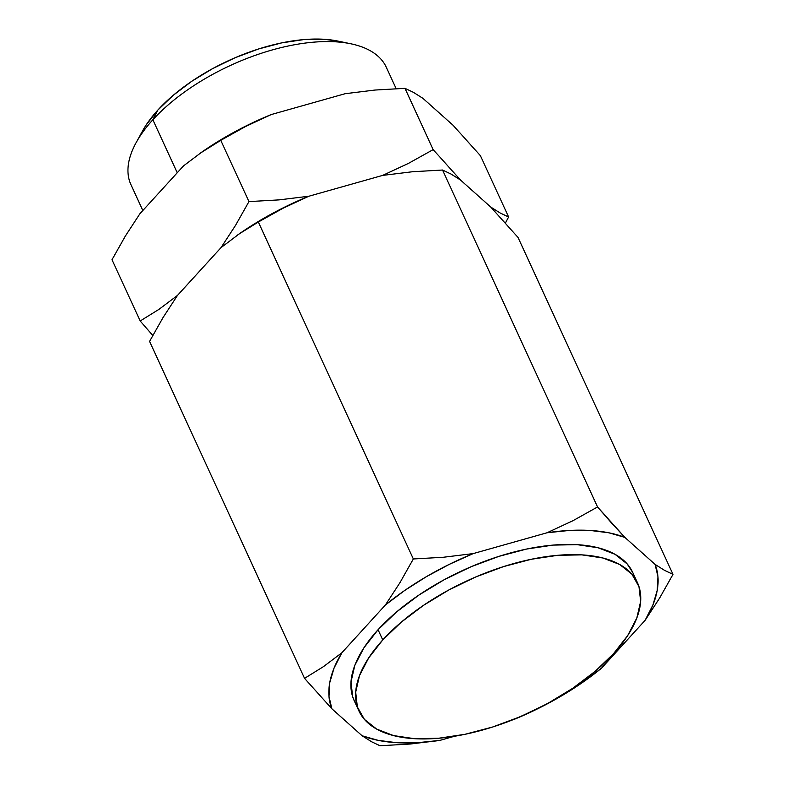 <?xml version="1.0" encoding="UTF-8"?>
<svg xmlns="http://www.w3.org/2000/svg" width="785" height="785" viewBox="0 0 785 785"><rect width="100%" height="100%" fill="white"/><g stroke="black" fill="none" stroke-linecap="round" stroke-linejoin="round"><path stroke-width="1.18" d="M632.877 572.756L627.205 563.964L614.989 554.279L598.101 547.773L577.201 544.662L553.072 545.094L526.657 549.039L498.966 556.349L471.069 566.741L444.025 579.821L418.886 595.079L396.611 611.927L378.056 629.727L382.756 639.932A153.32 72.917 -24.7 0 1 527.353 560.117A153.32 72.917 -24.7 0 1 637.459 582.715A153.32 72.917 -24.7 0 1 613.576 653.63A153.32 72.917 -24.7 0 1 468.988 733.445A153.32 72.917 -24.7 0 1 358.873 710.847A153.32 72.917 -24.7 0 1 382.756 639.932L378.056 629.727A153.32 72.917 155.3 0 0 354.182 700.642A153.32 72.917 155.3 0 0 356.939 705.548M601.516 668.192L645.093 620.356L659.635 598.052L672.99 574.365L518.012 237.423L672.99 574.365L664.512 570.342L655.073 564.386L624.85 537.382L597.542 506.973L572.844 520.759L547.027 532.77L473.227 553.592L443.378 557.262L413.322 558.969L399.928 582.715L385.415 604.96L341.848 652.786L323.42 666.661L304.551 678.358L331.859 708.767L362.091 735.761L371.58 741.756L380.009 745.75L410.251 744.023L439.914 740.383L454.535 736.251L439.914 740.383L417.522 742.698L396.788 742.698L378.174 740.363L362.091 735.761L331.859 708.767L328.993 696.432L329.72 682.783L334.037 668.133L341.848 652.786L385.415 604.96L404.942 590.3L426.402 576.661L449.334 564.337L473.227 553.592L547.027 532.77L569.419 530.444L590.153 530.454L608.767 532.779L624.85 537.382L655.073 564.386L657.948 576.71L657.222 590.359L652.904 605.009L645.093 620.356L601.516 668.192L581.999 682.842L560.539 696.481L537.607 708.806L513.714 719.551A177.037 84.201 -24.7 0 0 582.813 682.273L601.516 668.192A177.037 84.201 -24.7 0 1 582.813 682.273M149.572 341.406L304.551 678.358L149.572 341.406L162.976 317.66L177.479 295.415L221.046 247.589L239.474 233.714L258.343 222.018L413.322 558.969L258.343 222.018L283.042 208.241L308.858 196.23L382.658 175.398L412.508 171.738L442.563 170.031L597.542 506.973L442.563 170.031L451.041 174.054L460.481 180.01L490.703 207.014L518.012 237.423L490.703 207.014L460.481 180.01L490.703 207.014L500.143 212.98L490.703 207.014L460.481 180.01L433.173 149.611L408.475 163.388L382.658 175.398L412.508 171.738L442.563 170.031L451.041 174.054L460.481 180.01L433.173 149.611L404.991 88.342L433.173 149.611L408.475 163.388L382.658 175.398L308.858 196.23A177.037 84.201 155.3 0 0 239.759 233.498A177.037 84.201 155.3 0 0 238.522 234.362A177.037 84.201 -24.7 0 1 308.858 196.23L279.009 199.89L248.953 201.598L235.549 225.344L221.046 247.589L239.474 233.714L258.343 222.018L283.042 208.241L308.858 196.23L279.009 199.89L248.953 201.598L220.771 140.338L248.953 201.598L235.549 225.344L221.046 247.589L177.479 295.415L221.046 247.589L177.479 295.415L159.051 309.3L140.181 320.986L152.771 335.46L140.181 320.986L112.01 259.727L140.181 320.986L159.051 309.3L177.479 295.415L162.976 317.66L149.572 341.406M239.69 233.547L262.033 219.3L284.955 206.975L308.858 196.23L284.955 206.975L262.033 219.3L239.69 233.547M637.459 582.715L632.759 572.51A153.32 72.917 155.3 0 0 522.653 549.912A153.32 72.917 155.3 0 0 378.056 629.727L363.946 647.792L354.8 665.415L350.993 681.939L352.661 696.717L354.31 700.917M613.576 653.63L595.02 671.43L572.746 688.278L547.606 703.537L520.573 716.607L492.666 726.998L464.975 734.309L438.56 738.253L414.441 738.685L393.53 735.584L376.643 729.069L364.426 719.394L357.352 706.932L355.693 692.154L359.501 675.63L368.636 657.997L382.756 639.932L401.312 622.142L423.586 605.284L448.726 590.035L475.759 576.955L503.666 566.564L531.357 559.254L557.772 555.309L581.891 554.877L602.802 557.978L619.689 564.493L631.905 574.169L638.98 586.64L640.648 601.418L636.831 617.932L627.696 635.565L613.576 653.63M611.476 522.957L597.542 506.973L572.844 520.759L547.027 532.77A177.037 84.201 -24.7 0 1 624.85 537.382L611.476 522.957M655.073 564.386A177.037 84.201 -24.7 0 1 645.093 620.356L659.635 598.052L672.99 574.365L664.512 570.342L655.073 564.386M443.378 557.262L413.322 558.969L399.928 582.715L385.415 604.96A177.037 84.201 -24.7 0 1 473.227 553.592L443.378 557.262M323.42 666.661L304.551 678.358L331.859 708.767A177.037 84.201 -24.7 0 1 341.848 652.786L323.42 666.661M371.58 741.756L380.009 745.75L410.251 744.023L439.914 740.383A177.037 84.201 -24.7 0 1 362.091 735.761L371.58 741.756M584.05 681.409L585.139 680.664M396.16 88.666L386.338 67.324A140.544 66.843 155.3 0 0 285.406 46.609A140.544 66.843 155.3 0 0 152.859 119.771L177.233 172.759L152.859 119.771L157.785 110.135A127.769 60.769 155.3 0 0 142.585 130.899L136.148 142.615A140.544 66.843 -24.7 0 1 152.859 119.771A140.544 66.843 155.3 0 0 130.977 184.779L142.821 210.537M202.187 151.819L183.484 165.91L139.907 213.736L125.404 235.981L112.01 259.727L125.404 235.981L139.907 213.736L183.484 165.91L201.902 152.025L220.771 140.338L245.469 126.552L271.286 114.541L345.086 93.719L374.936 90.049L404.991 88.342L413.469 92.365L422.909 98.331L453.141 125.335L480.449 155.744L508.621 217.003L480.449 155.744L453.141 125.335L422.909 98.331L413.469 92.365L404.991 88.342L374.936 90.049L345.086 93.719L271.286 114.541A177.037 84.201 155.3 0 0 202.187 151.819A177.037 84.201 155.3 0 0 200.95 152.682M202.118 151.858L224.461 137.611L247.393 125.286L271.286 114.541L245.469 126.552L220.771 140.338L199.861 153.428M505.422 222.95L508.621 217.003L500.143 212.98L508.621 217.003L505.422 222.95M142.389 131.252L146.02 125.188L157.785 110.135L173.24 95.299L191.805 81.257L212.755 68.54L235.294 57.648L258.54 48.984L281.619 42.9L303.628 39.613L323.734 39.25L338.119 41.124M152.859 119.771A140.544 66.843 -24.7 0 1 350.964 43.813L337.874 41.075A127.769 60.769 155.3 0 0 157.785 110.135L152.859 119.771M358.873 710.847L354.182 700.642M239.759 233.498L237.433 235.117"/></g></svg>

